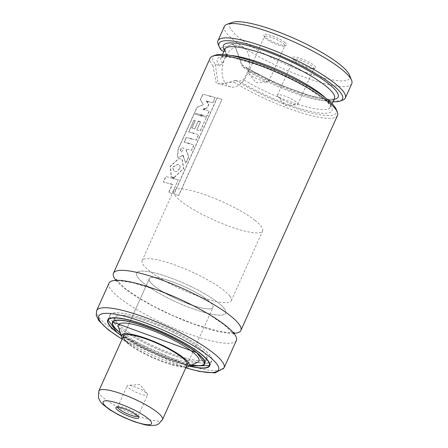 <?xml version="1.0" encoding="UTF-8"?>
<svg xmlns="http://www.w3.org/2000/svg" width="448" height="448" viewBox="0 0 448 448"><rect width="100%" height="100%" fill="white"/><g stroke="black" fill="none" stroke-linecap="round" stroke-linejoin="round"><path stroke-width="0.34" stroke-dasharray="2.24 1.68" d="M233.878 333.318A69.832 14.431 24.2 0 1 124.527 288.333A69.832 14.431 24.2 0 1 115.976 280.33M279.238 97.558A11.172 2.307 -155.8 0 0 296.8 104.748A11.172 2.307 -155.8 0 0 297.853 104.294A11.172 2.307 -155.8 0 0 296.083 101.875A11.172 2.307 -155.8 0 0 285.068 96.174A11.172 2.307 -155.8 0 0 277.469 95.138A11.172 2.307 -155.8 0 0 277.827 96.225A11.172 2.307 -155.8 0 0 279.238 97.558M295.31 61.785A11.172 2.307 -155.8 0 0 305.262 67.088A11.172 2.307 -155.8 0 0 313.499 68.869A11.172 2.307 -155.8 0 0 313.925 68.527A11.172 2.307 -155.8 0 0 312.161 66.108A11.172 2.307 -155.8 0 0 301.146 60.402A11.172 2.307 -155.8 0 0 293.546 59.366A11.172 2.307 -155.8 0 0 293.574 59.914A11.172 2.307 -155.8 0 0 295.31 61.785M294.823 60.273A12.572 2.598 -155.8 0 0 306.012 66.237A12.572 2.598 -155.8 0 0 315.28 68.236A12.572 2.598 -155.8 0 0 313.774 65.134A12.572 2.598 -155.8 0 0 300.216 58.307A12.572 2.598 -155.8 0 0 292.863 58.167A12.572 2.598 -155.8 0 0 294.823 60.273M267.008 79.106A11.172 2.307 24.2 0 1 268.778 81.525A11.172 2.307 24.2 0 1 267.725 81.978A11.172 2.307 24.2 0 1 250.163 74.782A11.172 2.307 24.2 0 1 248.758 73.45A11.172 2.307 24.2 0 1 248.394 72.363A11.172 2.307 24.2 0 1 255.998 73.399A11.172 2.307 24.2 0 1 267.008 79.106M283.086 43.333A11.172 2.307 24.2 0 1 284.85 45.752A11.172 2.307 24.2 0 1 284.424 46.094A11.172 2.307 24.2 0 1 276.186 44.318A11.172 2.307 24.2 0 1 266.241 39.015A11.172 2.307 24.2 0 1 264.499 37.145A11.172 2.307 24.2 0 1 264.471 36.596A11.172 2.307 24.2 0 1 272.07 37.632A11.172 2.307 24.2 0 1 283.086 43.333M284.698 42.358A12.572 2.598 24.2 0 1 286.205 45.466A12.572 2.598 24.2 0 1 276.937 43.462A12.572 2.598 24.2 0 1 265.748 37.498A12.572 2.598 24.2 0 1 263.788 35.392A12.572 2.598 24.2 0 1 271.141 35.538A12.572 2.598 24.2 0 1 284.698 42.358M337.49 115.461A69.832 14.431 24.2 0 1 298.827 112.011A69.832 14.431 24.2 0 1 233.873 82.118L235.155 80.394L221.407 84.599L218.002 82.953L215.326 64.859L212.906 65.699A69.832 14.431 24.2 0 1 210.101 58.212M235.155 80.394L239.518 81.222L243.628 79.766L247.811 71.204L246.624 67.995L242.234 66.78L242.032 66.388L242.234 64.994L234.315 44.044L220.55 48.003A69.832 14.431 24.2 0 1 218.131 44.19M220.55 48.003L221.586 50.378L231.812 44.016L234.808 45.562L242.032 66.388M244.283 47.992A20.95 13.154 -75.6 0 1 247.811 72.643A20.95 13.154 -75.6 0 1 230.675 86.979A20.95 13.154 -75.6 0 1 227.478 85.383A20.95 13.154 -75.6 0 1 223.95 60.726A20.95 13.154 -75.6 0 1 241.086 46.396A20.95 13.154 -75.6 0 1 244.283 47.992M349.457 75.001A65.643 13.563 24.2 0 1 311.069 74.25A65.643 13.563 24.2 0 1 240.274 38.623A65.643 13.563 24.2 0 1 232.411 22.4M351.77 83.681A69.832 14.431 24.2 0 1 304.265 77.202A69.832 14.431 24.2 0 1 235.435 41.552A69.832 14.431 24.2 0 1 224.381 26.426M336.235 109.407A67.738 14 24.2 0 1 304.707 111.16A67.738 14 24.2 0 1 235.659 80.231M212.906 65.699L216.39 83.927L233.873 82.118M236.382 340.435A69.832 14.431 24.2 0 1 188.871 333.956A69.832 14.431 24.2 0 1 120.047 298.306A69.832 14.431 24.2 0 1 108.993 283.186M203.039 348.785A55.866 11.547 24.2 0 1 211.882 360.886A55.866 11.547 24.2 0 1 173.874 355.701A55.866 11.547 24.2 0 1 118.81 327.18A55.866 11.547 24.2 0 1 109.967 315.084A55.866 11.547 24.2 0 1 147.974 320.264A55.866 11.547 24.2 0 1 203.039 348.785M189.302 366.128A55.866 11.547 24.2 0 1 121.038 335.446M118.916 327.208A55.726 11.519 24.2 0 1 110.096 315.14A55.726 11.519 24.2 0 1 148.008 320.309A55.726 11.519 24.2 0 1 202.933 348.757A55.726 11.519 24.2 0 1 211.753 360.825A55.726 11.519 24.2 0 1 173.841 355.656A55.726 11.519 24.2 0 1 118.916 327.208M198.929 347.732A50.417 10.422 24.2 0 1 206.914 358.652A50.417 10.422 24.2 0 1 172.609 353.97A50.417 10.422 24.2 0 1 122.914 328.233A50.417 10.422 24.2 0 1 114.934 317.318A50.417 10.422 24.2 0 1 149.24 321.994A50.417 10.422 24.2 0 1 198.929 347.732M191.8 364.98A50.277 10.394 24.2 0 1 120.781 333.245A50.277 10.394 24.2 0 1 120.238 332.819M123.021 328.261A50.277 10.394 24.2 0 1 115.063 317.374A50.277 10.394 24.2 0 1 149.268 322.039A50.277 10.394 24.2 0 1 198.828 347.704A50.277 10.394 24.2 0 1 206.786 358.596A50.277 10.394 24.2 0 1 172.581 353.931A50.277 10.394 24.2 0 1 123.021 328.261M186.094 367.153A37.15 7.678 24.2 0 1 158.094 359.985A37.15 7.678 24.2 0 1 127.316 343.263A37.15 7.678 24.2 0 1 122.399 338.526M197.68 362.27A44.184 9.134 24.2 0 1 165.402 355.662A44.184 9.134 24.2 0 1 125.378 334.426A44.184 9.134 24.2 0 1 118.362 326.62M207.413 299.863A34.916 7.218 24.2 0 1 212.934 307.429A34.916 7.218 24.2 0 1 189.185 304.186A34.916 7.218 24.2 0 1 154.767 286.362A34.916 7.218 24.2 0 1 149.24 278.802A34.916 7.218 24.2 0 1 172.995 282.038A34.916 7.218 24.2 0 1 207.413 299.863M187.169 364.762L212.934 307.429A34.916 7.218 24.2 0 1 183.854 302.142A34.916 7.218 24.2 0 1 150.226 282.016A34.916 7.218 24.2 0 1 149.24 278.802A34.916 7.218 24.2 0 1 178.326 284.088A34.916 7.218 24.2 0 1 211.954 304.209A34.916 7.218 24.2 0 1 212.934 307.429L187.169 364.762A34.916 7.218 24.2 0 1 163.414 361.519A34.916 7.218 24.2 0 1 129.002 343.694M254.906 220.304A48.882 10.102 24.2 0 1 262.646 230.888A48.882 10.102 24.2 0 1 229.387 226.352A48.882 10.102 24.2 0 1 181.21 201.398A48.882 10.102 24.2 0 1 173.471 190.814A48.882 10.102 24.2 0 1 206.73 195.35A48.882 10.102 24.2 0 1 254.906 220.304M217.941 302.568A48.882 10.102 24.2 0 1 225.674 313.152A48.882 10.102 24.2 0 1 192.422 308.616A48.882 10.102 24.2 0 1 144.239 283.662A48.882 10.102 24.2 0 1 136.506 273.078A48.882 10.102 24.2 0 1 169.758 277.609A48.882 10.102 24.2 0 1 217.941 302.568M223.944 51.257L226.475 52.254L226.447 54.471L222.611 63.308L219.531 65.57L215.673 64.579A67.738 14 24.2 0 1 215.454 55.132M215.673 64.579L215.326 64.859M332.92 101.78A67.738 14 24.2 0 1 242.234 66.78M221.586 50.378L221.676 50.674M342.642 100.145A69.832 14.431 24.2 0 1 242.234 64.994M209.205 95.917L203.028 94.265L200.553 99.758L203.465 104.793L197.131 107.38L194.583 113.042L200.446 114.626L206.702 116.312L209.149 110.874L202.899 109.211L207.116 107.873L208.718 104.311L206.254 101.024L212.834 102.749L215.186 97.513L202.787 94.186L200.318 99.686L203.246 104.731L196.896 107.302L194.348 112.969L200.446 114.626M206.254 101.024L213.03 102.788L215.186 97.513M203.773 109.441L202.899 109.211L203.773 109.441M202.362 115.142L206.898 116.357L209.345 110.914L204.803 109.715M205.33 108.539L207.318 107.923L208.919 104.356L207.838 102.956M215.382 97.558L210.812 96.342M181.558 151.838L183.971 148.294L181.754 147.605L180.566 150.41L180.729 151.855L181.558 151.838L183.753 148.232L181.524 147.538L180.337 150.343L180.505 151.788L181.334 151.771M199.87 115.489L194.18 113.943L178.287 149.335L177.576 157.097L178.489 157.556L183.008 155.366L185.69 163.111L188.63 156.565L186.094 150.22L186.637 149.05L191.453 150.326L193.911 144.844L184.05 142.167L186.183 137.418L196.078 140.073L198.548 134.574L188.653 131.925L193.99 120.047L195.244 120.378L191.817 128.01L194.74 128.755L198.15 121.173L200.665 121.817L196.773 129.965L200.189 130.917L206.338 117.242L193.945 113.87L178.052 149.257L177.346 157.03L178.27 157.494L182.795 155.31M192.522 132.966L188.882 131.992L194.219 120.114L195.468 120.439L192.041 128.078L194.958 128.811L198.15 121.173M187.426 143.091L184.279 142.234L186.413 137.491L190.053 138.46M186.094 150.22L186.637 149.05M183.551 157.002L185.886 163.15L188.826 156.604L186.424 150.606M187.074 149.162L191.649 150.366L194.107 144.889L189.543 143.662M191.688 138.897L196.269 140.112L198.744 134.618L194.158 133.398M199.287 121.464L200.458 121.766L196.773 129.965M196.98 130.015L200.385 130.962L206.338 117.242M206.534 117.281L201.953 116.054M221.822 99.383L217.101 97.754L173.908 193.861L178.634 195.468L221.99 99.411L217.101 97.754M217.291 97.793L174.098 193.9L178.808 195.496L221.99 99.411M172.172 178.209L166.018 176.562L163.542 182.067L172.312 184.374L168.65 192.528L172.054 193.48L178.192 179.822L165.782 176.49L163.307 181.989L170.274 183.837M171.366 184.122L172.519 184.425L168.857 192.578L172.25 193.525L178.192 179.822M178.388 179.866L173.818 178.651M174.356 177.458L183.775 168.465L182.319 159.746L179.127 158.474L170.514 166.141L171.326 176.904L174.149 177.402L183.585 168.42L182.106 159.69L178.909 158.413L170.279 166.062L171.108 176.842L172.026 177.156M180.298 168.05L179.816 165.312L177.957 164.371L172.642 167.384L174.154 171.371L177.022 171.522L180.298 168.05L179.603 165.256L177.727 164.31L172.413 167.317L173.947 171.315L174.546 171.455L176.814 171.472L180.09 168M127.523 386.781A11.172 2.307 24.2 0 1 127.21 385.75A11.172 2.307 24.2 0 1 128.262 385.297A11.172 2.307 24.2 0 1 138.342 388.226A11.172 2.307 24.2 0 1 147.23 393.826A11.172 2.307 24.2 0 1 147.274 393.882A11.172 2.307 24.2 0 1 147.588 394.912A11.172 2.307 24.2 0 1 138.281 393.221A11.172 2.307 24.2 0 1 127.523 386.781M117.645 407.103A11.172 2.307 24.2 0 1 117.684 406.941A11.172 2.307 24.2 0 1 118.115 406.599A11.172 2.307 24.2 0 1 128.078 409.086A11.172 2.307 24.2 0 1 137.749 415.072A11.172 2.307 24.2 0 1 138.034 415.554A11.172 2.307 24.2 0 1 138.068 416.102A11.172 2.307 24.2 0 1 137.973 416.237M224.297 308.65A48.882 10.102 24.2 0 1 225.674 313.152A48.882 10.102 24.2 0 1 184.957 305.749A48.882 10.102 24.2 0 1 137.883 277.581A48.882 10.102 24.2 0 1 136.506 273.078A48.882 10.102 24.2 0 1 177.223 280.476A48.882 10.102 24.2 0 1 224.297 308.65M229.897 296.184A48.882 10.102 24.2 0 1 231.274 300.686A48.882 10.102 24.2 0 1 190.562 293.289A48.882 10.102 24.2 0 1 143.483 265.115A48.882 10.102 24.2 0 1 142.106 260.613A48.882 10.102 24.2 0 1 182.823 268.01A48.882 10.102 24.2 0 1 229.897 296.184M224.056 367.853A69.832 14.431 24.2 0 1 176.551 361.374A69.832 14.431 24.2 0 1 107.722 325.73A69.832 14.431 24.2 0 1 96.667 310.604M209.625 365.562A55.726 11.519 24.2 0 1 171.713 360.394A55.726 11.519 24.2 0 1 116.788 331.946A55.726 11.519 24.2 0 1 107.968 319.878M108.634 318.993A55.726 11.519 24.2 0 1 148.215 325.909A55.726 11.519 24.2 0 1 200.805 353.494A55.726 11.519 24.2 0 1 209.843 364.476M203.952 364.37A50.417 10.422 24.2 0 1 167.81 357.722A50.417 10.422 24.2 0 1 120.786 332.97A50.417 10.422 24.2 0 1 112.627 323.327M114.934 317.318L112.806 322.05A50.417 10.422 24.2 0 1 147.106 326.732A50.417 10.422 24.2 0 1 196.801 352.47A50.417 10.422 24.2 0 1 204.781 363.39L206.914 358.652M191.587 365.075A50.697 10.478 24.2 0 1 120.467 333.166A50.697 10.478 24.2 0 1 120.305 333.038M189.47 366.05A55.446 11.458 24.2 0 1 120.982 335.272M185.819 367.758A65.643 13.563 24.2 0 1 122.125 339.136M219.531 65.57A62.849 12.986 24.2 0 1 275.951 71.35A62.849 12.986 24.2 0 1 328.922 112.846A62.849 12.986 24.2 0 1 239.518 81.222M222.611 63.308A60.054 12.41 24.2 0 1 220.976 57.854A60.054 12.41 24.2 0 1 231.151 55.518M325.522 97.927A60.054 12.41 24.2 0 1 330.534 107.094A60.054 12.41 24.2 0 1 298.553 104.53A60.054 12.41 24.2 0 1 243.628 79.766M226.447 54.471A60.054 12.41 24.2 0 1 224.896 49.129M246.624 67.995L276.354 83.429L309.372 95.659L328.132 99.277L331.481 99.226L334.454 98.358A60.054 12.41 24.2 0 1 302.618 95.85A60.054 12.41 24.2 0 1 247.811 71.204M225.54 51.666A62.849 12.986 24.2 0 1 224.448 50.131M334.001 99.366A62.849 12.986 24.2 0 1 246.098 67.771M162.523 419.602A34.916 7.218 24.2 0 1 133.442 414.316A34.916 7.218 24.2 0 1 99.814 394.19A34.916 7.218 24.2 0 1 98.829 390.975M233.61 332.993L233.324 334.32L232.63 332.998L224.123 324.727L210.034 315.14L196.342 307.412L177.766 298.402L156.593 289.845L132.552 282.66L120.702 280.924L115.595 281.411L116.402 280.314M116.53 279.328L117.258 280.694L125.731 288.921L139.821 298.508L153.513 306.236L172.088 315.246L193.262 323.803L217.308 330.988L229.152 332.718L234.265 332.237M277.827 96.225L285.074 105.47L296.8 104.748M297.853 104.294L313.925 68.527M313.499 68.869L315.28 68.236M248.758 73.45L255.998 82.701L267.725 81.978M268.778 81.525L284.85 45.752M284.424 46.094L286.205 45.466M230.675 86.979L221.407 84.599M209.642 365.87L211.882 360.886M108.192 319.379L110.096 315.14M113.232 321.446L115.063 317.374M231.274 300.686L262.646 230.888M142.106 260.613L173.471 190.814M123.474 336.134L149.24 278.802L123.474 336.134M204.954 362.667L206.786 358.596M120.988 335.289L189.459 366.055M209.849 365.07L211.753 360.825M107.727 320.068L109.967 315.084M122.074 339.248L185.769 367.875M222.51 54.443L220.97 57.865L223.882 57.002L232.417 57.478L266.381 67.48L304.679 85.775L327.118 101.864L329.235 104.345L330.529 107.106L332.063 103.678M224.902 49.118L226.475 52.254M241.086 46.396L231.812 44.016M264.499 37.145L263.788 35.392M248.394 72.363L264.471 36.596M293.574 59.914L292.863 58.167M277.469 95.138L293.546 59.366M207.95 101.466L207.519 101.354M147.23 393.826L139.983 384.574L128.262 385.297M117.684 406.941L127.21 385.75M118.115 406.599L116.334 407.232M138.034 415.554L138.746 417.301M138.068 416.102L147.588 394.912"/><path stroke-width="0.67" d="M115.976 280.33A69.832 14.431 24.2 0 1 113.473 273.213A69.832 14.431 24.2 0 1 160.983 279.692A69.832 14.431 24.2 0 1 229.807 315.342A69.832 14.431 24.2 0 1 240.862 330.462A69.832 14.431 24.2 0 1 233.878 333.318M223.944 51.257L221.676 50.674A67.738 14 24.2 0 1 219.195 46.816L218.131 44.19A69.832 14.431 24.2 0 1 217.941 40.762L224.381 26.426A69.832 14.431 24.2 0 1 227.069 24.293L232.411 22.4A65.643 13.563 24.2 0 1 280.806 32.855A65.643 13.563 24.2 0 1 339.242 64.008A65.643 13.563 24.2 0 1 349.457 75.001L351.585 80.254A69.832 14.431 24.2 0 1 351.77 83.681L345.33 98.011A69.832 14.431 24.2 0 1 342.642 100.145L339.976 101.091A67.738 14 24.2 0 1 332.92 101.78M227.069 24.293A69.832 14.431 24.2 0 1 278.555 35.414A69.832 14.431 24.2 0 1 340.721 68.555A69.832 14.431 24.2 0 1 351.585 80.254M217.941 40.762A69.832 14.431 24.2 0 1 265.451 47.242A69.832 14.431 24.2 0 1 334.275 82.891A69.832 14.431 24.2 0 1 345.33 98.011M113.473 273.213L210.101 58.212A69.832 14.431 24.2 0 1 212.789 56.078L215.454 55.132A67.738 14 24.2 0 1 265.401 65.918A67.738 14 24.2 0 1 325.696 98.067A67.738 14 24.2 0 1 336.235 109.407L337.299 112.034A69.832 14.431 24.2 0 1 337.49 115.461L240.862 330.462M212.789 56.078A69.832 14.431 24.2 0 1 264.275 67.194A69.832 14.431 24.2 0 1 326.435 100.341A69.832 14.431 24.2 0 1 337.299 112.034M225.327 325.31A69.832 14.431 24.2 0 1 236.382 340.435L224.056 367.853A69.832 14.431 24.2 0 0 213.007 352.733A69.832 14.431 24.2 0 0 144.178 317.083A69.832 14.431 24.2 0 0 96.667 310.604L108.993 283.186A69.832 14.431 24.2 0 1 156.503 289.666A69.832 14.431 24.2 0 1 225.327 325.31M121.038 335.446A55.866 11.547 24.2 0 1 116.57 332.164A55.866 11.547 24.2 0 1 107.727 320.068A55.866 11.547 24.2 0 1 145.734 325.254A55.866 11.547 24.2 0 1 200.799 353.769A55.866 11.547 24.2 0 1 209.642 365.87A55.866 11.547 24.2 0 1 189.302 366.128M120.238 332.819A50.277 10.394 24.2 0 1 112.823 322.358A50.277 10.394 24.2 0 1 147.028 327.023A50.277 10.394 24.2 0 1 196.588 352.694A50.277 10.394 24.2 0 1 204.546 363.58A50.277 10.394 24.2 0 1 191.8 364.98M122.399 338.526A37.15 7.678 24.2 0 1 121.414 336.7A37.15 7.678 24.2 0 1 143.814 337.652A37.15 7.678 24.2 0 1 183.327 357.633A37.15 7.678 24.2 0 1 188.115 366.677A37.15 7.678 24.2 0 1 186.094 367.153M121.414 336.7L118.362 326.62A44.184 9.134 24.2 0 1 145.001 327.751A44.184 9.134 24.2 0 1 191.99 351.512A44.184 9.134 24.2 0 1 197.68 362.27L188.115 366.677M181.642 357.196A34.916 7.218 24.2 0 1 187.169 364.762L162.523 419.602A34.916 7.218 24.2 0 0 161.538 416.382A34.916 7.218 24.2 0 0 127.915 396.262A34.916 7.218 24.2 0 0 98.829 390.975L123.474 336.134A34.916 7.218 24.2 0 1 147.23 339.377A34.916 7.218 24.2 0 1 181.642 357.196M129.002 343.694A34.916 7.218 24.2 0 1 123.474 336.134M219.195 46.816A67.738 14 24.2 0 1 286.535 58.486A67.738 14 24.2 0 1 339.976 101.091M210.812 96.342L209.642 96.034M207.95 101.466L208.449 101.601M207.838 102.956L206.472 101.086M203.118 109.267L205.33 108.539M204.803 109.715L203.773 109.441M200.889 114.744L202.362 115.142M201.953 116.054L200.312 115.612M198.363 121.229L199.494 121.52M194.158 133.398L192.959 133.084M190.49 138.578L191.688 138.897M189.543 143.662L187.874 143.209M186.424 150.606L186.306 150.276M183.008 155.366L183.551 157.002M173.818 178.651L172.609 178.326M170.705 183.949L171.366 184.122M172.234 177.212L174.356 177.458M137.973 416.237A11.172 2.307 24.2 0 1 128.397 414.26A11.172 2.307 24.2 0 1 117.998 407.971A11.172 2.307 24.2 0 1 117.645 407.103M116.206 408.772A12.572 2.598 24.2 0 1 116.334 407.232A12.572 2.598 24.2 0 1 127.546 410.026A12.572 2.598 24.2 0 1 138.426 416.763A12.572 2.598 24.2 0 1 138.746 417.301A12.572 2.598 24.2 0 1 129.522 416.489A12.572 2.598 24.2 0 1 116.206 408.772M122.125 339.136A65.643 13.563 24.2 0 1 109.2 330.277A65.643 13.563 24.2 0 1 124.522 316.21A65.643 13.563 24.2 0 1 208.169 355.662A65.643 13.563 24.2 0 1 185.819 367.758M108.192 319.379L107.968 319.878A55.726 11.519 24.2 0 1 108.634 318.993M120.982 335.272A55.446 11.458 24.2 0 1 116.889 332.248A55.446 11.458 24.2 0 1 129.825 320.365A55.446 11.458 24.2 0 1 200.48 353.69A55.446 11.458 24.2 0 1 189.47 366.05M112.627 323.327A50.417 10.422 24.2 0 1 112.806 322.05L196.84 352.744L204.781 363.39A50.417 10.422 24.2 0 1 203.952 364.37M120.305 333.038A50.697 10.478 24.2 0 1 132.412 322.33A50.697 10.478 24.2 0 1 196.902 352.772A50.697 10.478 24.2 0 1 191.587 365.075M209.843 364.476A55.726 11.519 24.2 0 1 209.625 365.562L209.849 365.07M231.151 55.518A60.054 12.41 24.2 0 1 325.522 97.927M222.51 54.443L224.896 49.129A60.054 12.41 24.2 0 1 284.766 62.429A60.054 12.41 24.2 0 1 334.454 98.37L332.063 103.678M224.448 50.131A62.849 12.986 24.2 0 1 286.121 59.41A62.849 12.986 24.2 0 1 334.001 99.366M150.769 421.198A26.538 5.482 24.2 0 1 133.694 421.266A26.538 5.482 24.2 0 1 103.858 404.331A26.538 5.482 24.2 0 1 120.932 404.27A26.538 5.482 24.2 0 1 150.769 421.198M116.329 280.487L116.53 279.328M234.265 332.237L233.526 333.161M96.667 310.604L96.23 315.314L98.857 320.706L108.298 329.834L122.074 339.248M107.968 319.878L116.827 332.22L120.988 335.289M112.823 322.358L113.232 321.446M204.546 363.58L204.954 362.667M189.459 366.055L209.625 365.562M185.769 367.875L199.651 371.482L215.113 372.921L224.056 367.853M98.829 390.975L98.414 397.813L100.52 401.89L102.385 404.018L109.626 409.679L118.076 414.585L124.796 417.844L134.4 421.736L145.146 424.861L150.382 425.6L155.434 425.236L157.209 424.665L158.614 423.959L162.523 419.602"/></g></svg>
